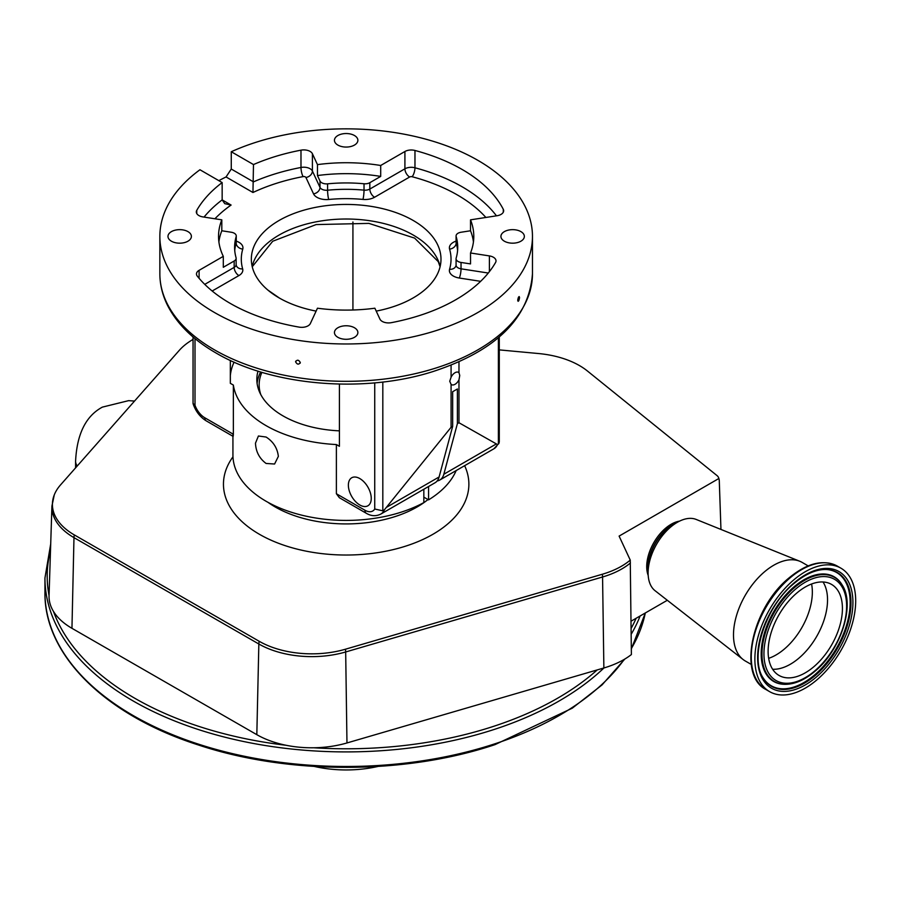 <?xml version="1.0" encoding="UTF-8"?>
<svg xmlns="http://www.w3.org/2000/svg" width="899" height="899" viewBox="0 0 899 899"><rect width="100%" height="100%" fill="white"/><g stroke="black" fill="none" stroke-linecap="round" stroke-linejoin="round"><path stroke-width="1.35" d="M314.358 766.442A86.349 49.85 0 0 0 377.973 766.442M499.282 349.891L538.681 353.554A74.538 43.028 180 0 1 579.518 365.612A74.538 43.028 180 0 1 587.429 371.006L716.863 475.459A10.642 6.147 180 0 1 718.582 477.661A10.642 6.147 180 0 1 718.807 478.538L619.108 536.096L630.255 560.111L631.39 654.551A77.921 44.984 180 0 1 603.87 667.979L346.969 742.956A77.921 44.984 180 0 1 313.796 747.777A77.921 44.984 180 0 1 286.129 745.282A77.921 44.984 180 0 1 256.822 734.674L71.954 628.311A77.921 44.984 180 0 1 53.479 611.432A77.921 44.984 180 0 1 49.052 595.621A77.921 44.984 180 0 1 49.052 595.464A298.985 172.619 0 0 1 50.49 550.559M630.255 560.111A74.538 43.028 180 0 1 602.341 574.236L345.441 649.213A74.538 43.028 180 0 1 259.204 641.29L74.336 534.927A74.538 43.028 180 0 1 54.277 494.877A74.538 43.028 180 0 1 60.536 484.909L179.306 350.34A74.538 43.028 180 0 1 193.049 339.429M718.807 478.538A8.776 5.068 -60 0 1 719.155 479.673A8.776 5.068 -60 0 1 719.279 480.695L720.953 529.432M667.305 600.274L631.042 621.209M648.201 575.45A34.589 19.969 -60 0 1 665.451 528.342A34.589 19.969 -60 0 1 679.565 521.128M808.179 565.898L802.166 562.426A56.895 32.847 120 0 0 799.773 561.257L696.197 519.442A41.275 23.835 120 0 0 677.307 522.33A41.275 23.835 120 0 0 670.474 527.207A41.275 23.835 120 0 0 648.112 572.888A41.275 23.835 120 0 0 655.056 590.699L743.068 659.484A56.895 32.847 120 0 0 745.271 660.979L751.283 664.44M799.773 561.257A56.895 32.847 120 0 0 764.307 571.978A56.895 32.847 120 0 0 743.068 659.484M793.48 580.147A71.291 41.163 120 0 0 756.756 642.156A71.291 41.163 120 0 0 769.634 691.657A71.291 41.163 120 0 0 817.079 679.7A71.291 41.163 120 0 0 853.803 617.692A71.291 41.163 120 0 0 840.925 568.179A71.291 41.163 120 0 0 793.48 580.147M423.834 497.136L428.565 499.866A113.229 65.38 0 0 0 456.153 470.582M232.931 436.273L232.931 455.029A113.229 65.38 0 0 0 266.093 501.26A113.229 65.38 0 0 0 423.834 502.597L423.834 489.236M428.565 486.505L428.565 499.866M266.093 463.457C259.418 458.501 255.878 451.736 255.473 443.173L258.418 436.004L266.093 437.038C273.318 441.667 277.398 448.118 278.353 456.377L274.588 464.019L266.093 463.457M195.004 338.597L195.004 405.258A15.62 9.012 -120 0 0 204.803 417.777L233.358 434.262L233.358 385.064A113.229 65.38 0 0 0 266.093 425.654A113.229 65.38 0 0 0 336.383 444.556L336.383 493.742L364.938 510.227A15.62 9.012 -120 0 0 374.737 509.025L374.737 382.862M233.358 434.262C233.167 437.15 233.021 437.071 232.931 434.015M258.002 371.141A89.327 51.569 0 0 0 256.833 379.423A89.327 51.569 0 0 0 283.005 415.889A89.327 51.569 0 0 0 339.406 430.846M499.282 336.956L499.282 441.858L498.979 443.229L493.944 448.758A22.318 12.878 -120 0 0 497.484 444.544L498.383 444.084L498.383 337.709M498.979 443.229L498.383 444.084M520.926 231.627A11.709 6.765 0 0 0 508.16 230.166A11.709 6.765 0 0 0 500.923 236.415A11.709 6.765 0 0 0 504.361 241.202A11.709 6.765 0 0 0 517.127 242.663A11.709 6.765 0 0 0 524.353 236.415A11.709 6.765 0 0 0 520.926 231.627M354.442 135.513A11.709 6.765 0 0 0 341.676 134.052A11.709 6.765 0 0 0 334.45 140.3A11.709 6.765 0 0 0 337.878 145.087A11.709 6.765 0 0 0 350.644 146.548A11.709 6.765 0 0 0 357.881 140.3A11.709 6.765 0 0 0 354.442 135.513M187.97 231.627A11.709 6.765 0 0 0 175.204 230.166A11.709 6.765 0 0 0 167.978 236.415A11.709 6.765 0 0 0 171.406 241.202A11.709 6.765 0 0 0 184.171 242.663A11.709 6.765 0 0 0 191.397 236.415A11.709 6.765 0 0 0 187.97 231.627M354.442 327.742A11.709 6.765 0 0 0 341.676 326.281A11.709 6.765 0 0 0 334.45 332.529A11.709 6.765 0 0 0 337.878 337.316A11.709 6.765 0 0 0 350.644 338.777A11.709 6.765 0 0 0 357.881 332.529A11.709 6.765 0 0 0 354.442 327.742M517.712 300.232C518.341 296.805 518.959 295.94 519.555 297.625C518.959 301.064 518.341 301.94 517.712 300.232L518.082 301.311M519.206 296.558L519.555 297.625M295.591 361.803C297.164 359.488 298.726 359.724 300.3 362.533C298.726 364.859 297.164 364.623 295.591 361.803L295.737 361.14M300.3 362.533L300.154 363.196M204.051 217.097A164 94.676 180 0 1 222.154 199.881L231.099 205.051L224.761 203.657L222.154 199.881L222.154 182.576L199.949 169.754A186.307 107.565 0 0 0 159.853 236.415A186.307 107.565 0 0 0 214.423 312.47A186.307 107.565 0 0 0 417.462 335.788A186.307 107.565 0 0 0 532.466 236.415A186.307 107.565 0 0 0 477.908 160.359A186.307 107.565 0 0 0 231.268 151.74L253.484 164.562L252.956 192.498L226.054 176.957A186.307 107.565 0 0 0 218.839 180.665M226.054 176.957L231.268 169.046L231.268 151.74M321.73 182.755A6.698 3.866 180 0 1 319.999 181.025L317.459 175.552L317.459 164.618A127.624 73.684 180 0 1 380.693 165.483L380.693 176.406L369.826 182.688A6.698 3.866 180 0 1 364.028 183.767A111.566 64.413 180 0 0 327.584 183.834A6.698 3.866 180 0 1 321.73 182.755M456.164 236.617L456.164 242.988A6.698 3.866 180 0 1 456.074 242.348L456.074 235.976A6.698 3.866 180 0 0 456.164 236.617A111.566 64.413 180 0 1 457.726 247.349A111.566 64.413 180 0 1 456.164 258.069A6.698 3.866 180 0 0 456.074 258.721A6.698 3.866 180 0 0 458.029 261.452A6.698 3.866 180 0 0 461.03 262.452L470.525 263.913L470.525 252.99L489.393 255.912A8.923 5.158 180 0 1 496.012 260.879A8.923 5.158 180 0 1 495.563 262.497A164 94.676 180 0 1 391.346 322.662A8.923 5.158 180 0 1 382.232 321.415A8.923 5.158 180 0 1 379.929 319.111L374.872 308.211A127.624 73.684 0 0 1 317.459 308.211L310.357 323.528A8.923 5.158 180 0 1 299.176 327.124A164 94.676 180 0 1 230.2 303.368A164 94.676 180 0 1 197.297 276.139A8.923 5.158 180 0 1 196.476 273.97A8.923 5.158 180 0 1 199.095 270.329L223.3 256.35L223.3 267.284L234.167 261.002A6.698 3.866 180 0 0 236.134 258.271A6.698 3.866 180 0 0 236.044 257.653A111.566 64.413 180 0 1 234.605 247.349A111.566 64.413 180 0 1 236.167 236.617A6.698 3.866 180 0 0 236.257 235.976A6.698 3.866 180 0 0 231.29 232.245L221.806 230.773A127.624 73.684 0 0 0 218.895 241.876M456.074 235.976A6.698 3.866 180 0 1 461.03 232.245L470.525 230.773L470.525 219.839A127.624 73.684 180 0 1 473.795 236.415A127.624 73.684 180 0 1 470.525 252.99M473.436 241.876A127.624 73.684 0 0 0 470.525 230.773M380.693 176.406A127.624 73.684 0 0 0 317.459 175.552M222.154 182.576A164 94.676 0 0 0 196.769 210.332A8.923 5.158 0 0 0 196.319 211.95A8.923 5.158 0 0 0 198.937 215.591A8.923 5.158 0 0 0 202.938 216.917L221.806 219.839L221.806 230.773M316.111 311.11A94.822 54.749 180 0 1 279.117 297.895A94.822 54.749 180 0 1 251.338 259.182A94.822 54.749 180 0 1 309.874 208.602A94.822 54.749 180 0 1 413.214 220.48A94.822 54.749 180 0 1 440.993 259.182A94.822 54.749 180 0 1 376.22 311.11M470.525 219.839L497.046 215.738A8.923 5.158 0 0 0 503.654 210.759A8.923 5.158 0 0 0 503.283 209.287A164 94.676 0 0 0 414.967 150.47A8.923 5.158 0 0 0 404.91 151.504L380.693 165.483M317.459 164.618L312.403 153.718A8.923 5.158 0 0 0 300.985 150.167A164 94.676 0 0 0 253.484 164.562M223.3 256.35A127.624 73.684 180 0 1 218.536 236.415A127.624 73.684 180 0 1 221.806 219.839M267.823 290.04L279.611 298.187M458.973 361.814L458.973 372.669A7.08 4.09 120 0 0 458.569 372.377A7.08 4.09 120 0 0 451.084 377.22L449.736 381.243L451.084 384.356L451.084 427.295L384.367 509.857A22.318 12.878 60 0 1 380.828 514.071C376.063 516.442 371.231 516.183 366.32 513.295A6.698 3.866 -60 0 1 364.938 510.227M451.084 365.163L451.084 377.22M451.084 384.356A7.08 4.09 120 0 0 451.489 384.648A7.08 4.09 120 0 0 458.973 379.805L459.749 375.456L458.973 372.669M195.004 405.258L193.049 403.404L193.049 336.956M382.817 382.019L382.817 510.812L374.737 509.025M382.817 510.812L384.367 509.857M234.077 362.128A116.027 66.987 0 0 0 230.335 375.524M233.358 385.064L230.335 383.334L230.335 360.432M352.925 221.974L352.925 309.998M458.973 379.805L458.973 422.744L457.389 423.654L443.836 474.234A22.318 12.878 60 0 1 439.757 480.044A22.318 12.878 60 0 1 437.139 480.976M497.484 444.544L458.973 422.744M359.814 504.991A16.171 9.338 -120 0 0 367.905 505.789A16.171 9.338 -120 0 0 370.377 492.832A16.171 9.338 -120 0 0 359.814 478.571A16.171 9.338 -120 0 0 351.723 477.774A16.171 9.338 -120 0 0 349.239 490.73A16.171 9.338 -120 0 0 359.814 504.991M339.406 384.087L339.406 446.297L336.383 444.556M366.32 513.295L339.384 497.731L336.383 493.742M380.828 514.071L435.026 482.774A22.318 12.878 -120 0 0 439.105 476.964L452.658 426.384L451.084 427.295M457.389 423.654L457.389 388.986L452.658 391.717L452.658 426.384M260.654 371.961A89.248 51.524 0 0 0 257.103 383.39M261.912 372.332A87.012 50.243 0 0 0 260.777 394.571M796.581 593.228A52.547 30.341 120 0 0 769.51 638.931A52.547 30.341 120 0 0 779.006 675.43A52.547 30.341 120 0 0 813.977 666.609A52.547 30.341 120 0 0 841.037 620.906A52.547 30.341 120 0 0 831.553 584.417A52.547 30.341 120 0 0 796.581 593.228M624.85 659.023L602.06 684.914L572.258 708.198L495.034 744.619C405.382 774.747 288.781 774.938 198.825 745.125C105.453 715.435 44.04 655.124 44.95 592.576A301.21 173.9 0 0 0 495.45 743.619A301.21 173.9 0 0 0 624.277 659.36M44.95 592.576L44.95 578.001A301.21 173.9 0 0 0 495.45 729.044A301.21 173.9 0 0 0 603.959 667.946M313.796 747.777A298.985 172.619 0 0 0 494.338 726.1A298.985 172.619 0 0 0 597.228 669.912M53.479 611.432A298.985 172.619 0 0 0 286.129 745.282M631.323 648.595A301.21 173.9 0 0 0 645.302 612.983M631.177 634.267A301.21 173.9 0 0 0 640.11 615.972M630.424 562.976A75.044 43.332 180 0 1 602.566 576.989L345.677 651.966L346.969 742.956M345.441 649.213A11.159 4.113 73.7 0 1 345.677 651.966A75.044 43.332 180 0 1 258.845 643.999L256.822 734.674M602.341 574.236A11.159 4.113 73.7 0 1 602.566 576.989L603.87 667.979M259.204 641.29A11.159 6.428 119.9 0 0 258.845 643.999L73.976 537.636A11.159 6.428 -60.1 0 1 74.336 534.927M675.61 523.308A34.803 20.093 120 0 0 666.766 528.983A34.803 20.093 120 0 0 648.112 570.932M677.307 522.33L672.901 524.87A35.061 20.239 120 0 0 667.103 529.017A35.061 20.239 120 0 0 648.112 567.808L648.112 572.888M789.861 578.057A71.291 41.163 120 0 0 753.148 640.066A71.291 41.163 120 0 0 766.027 689.567C737.169 675.306 752.16 607.555 788.996 577.945C807.077 563.021 823.181 559.066 837.306 566.1A71.291 41.163 120 0 0 789.861 578.057M631.12 628.435A298.985 172.619 0 0 0 636.121 618.276M232.976 456.816A122.714 70.852 0 0 0 277.791 543.007A122.714 70.852 0 0 0 432.936 534.276A122.714 70.852 0 0 0 464.626 465.682M267.913 502.283A100.407 57.963 0 0 0 417.158 506.946A100.407 57.963 0 0 0 428.003 499.541M252.181 266.475A94.822 54.749 180 0 1 315.796 221.896A94.822 54.749 180 0 1 413.214 235.044A94.822 54.749 180 0 1 440.15 266.475M214.423 349.823A186.307 107.565 0 0 0 417.462 373.141A186.307 107.565 0 0 0 532.466 273.757C529.14 318.28 495.933 350.891 432.846 371.602C363.578 393.706 271.408 385.885 215.816 352.88C193.173 339.788 177.125 324.033 167.663 305.615C162.494 295.299 159.887 284.68 159.853 273.757A186.307 107.565 0 0 0 214.423 349.823M231.268 169.046L253.484 181.868A164 94.676 180 0 1 300.985 167.472A6.698 1.719 -100.8 0 0 303.087 176.609A157.303 90.821 0 0 0 252.956 192.498M300.985 150.167L300.985 167.472A8.923 5.158 180 0 1 310.088 168.72A8.923 5.158 180 0 1 312.403 171.024A6.698 5.282 -24.9 0 1 305.941 177.496A2.236 1.292 0 0 0 305.357 176.912A2.236 1.292 0 0 0 303.087 176.609M312.403 153.718L312.403 171.024L319.999 187.397A6.698 5.282 -24.9 0 1 313.537 193.869L305.941 177.496M313.537 193.869A13.384 7.731 0 0 0 316.999 197.331A13.384 7.731 0 0 0 328.697 199.488A6.698 0.91 -95.6 0 1 327.584 190.217A6.698 3.866 180 0 1 321.73 189.138A6.698 3.866 180 0 1 319.999 187.397L319.999 181.025M327.584 183.834L327.584 190.217A111.566 64.413 180 0 1 364.028 190.138A6.698 0.877 -84.7 0 1 362.949 199.421A104.868 60.548 0 0 0 328.697 199.488M369.826 182.688L369.826 189.06A6.698 3.866 180 0 1 364.028 190.138L364.028 183.767M404.91 151.504L404.91 168.81A8.923 5.158 180 0 1 414.967 167.776A6.698 2.292 -75.1 0 1 412.158 176.743A2.236 1.292 0 0 0 409.641 177.002A6.698 3.866 -120 0 1 404.91 168.81L369.826 189.06A6.698 3.866 -120 0 0 374.557 197.263A13.384 7.731 0 0 1 362.949 199.421M409.641 177.002L374.557 197.263M414.967 150.47L414.967 167.776A164 94.676 180 0 1 496.45 215.827M485.887 217.468A157.303 90.821 0 0 0 412.158 176.743M456.074 242.348L456.164 243A6.698 5.394 -16.3 0 1 449.567 249.102A13.384 7.731 0 0 1 456.074 241.123M456.164 242.988A111.566 64.413 180 0 1 457.591 250.529M461.03 262.452L461.03 268.823A6.698 3.866 180 0 1 458.029 267.823A6.698 3.866 180 0 1 456.074 265.093L455.995 265.688A6.698 5.394 16.3 0 1 449.567 269.273A104.868 60.548 0 0 0 449.567 249.102M449.567 269.273A13.384 7.731 0 0 0 453.298 276.027A13.384 7.731 0 0 0 459.299 278.027A6.698 1.416 -81.2 0 0 461.03 268.823L488.281 273.038M480.65 281.331L459.299 278.027M204.758 284.365L234.167 267.385A6.698 3.866 60 0 0 238.898 275.577L212.175 291.006M238.898 275.577A13.384 7.731 0 0 0 242.651 268.88A6.698 5.394 -15.7 0 1 236.201 265.227L236.134 264.654A6.698 3.866 180 0 1 234.167 267.385L234.167 261.002M234.74 250.529A111.566 64.413 180 0 1 236.167 242.988A6.698 5.394 16.3 0 0 242.764 249.102A104.868 60.548 0 0 0 242.651 268.88M236.167 243L236.257 242.348A6.698 3.866 180 0 1 236.167 242.988L236.167 236.617M242.764 249.102A13.384 7.731 0 0 0 236.257 241.123M231.099 205.051A157.303 90.821 0 0 0 214.917 218.772M199.095 278.297L199.095 270.329M489.393 271.644L489.393 255.912M503.283 212.243L503.283 209.287M196.769 213.557L196.769 210.332M204.803 417.777A6.698 3.866 120 0 0 206.186 420.833C200.028 416.99 195.667 411.315 193.116 403.82M439.105 476.964L386.941 507.081M496.001 444.117L443.836 474.234M71.954 628.311L73.976 537.636A75.044 43.332 180 0 1 51.917 506.137L49.052 595.621M77.235 465.985A21.306 12.305 180 0 1 75.583 461.221L75.583 467.873M794.12 582.867A67.38 38.904 120 0 0 758.958 669.541A67.38 38.904 120 0 0 816.427 676.969A67.38 38.904 120 0 0 851.6 590.295A67.38 38.904 120 0 0 794.12 582.867M763.453 678.34A65.728 37.949 120 0 0 815.382 675.363A65.728 37.949 120 0 0 850.611 609.589A65.728 37.949 120 0 0 826.293 569.483C816.225 569.258 805.47 573.922 794.019 583.496C765.128 606.814 749.024 658.248 763.453 678.34M763.273 678.048A65.391 37.758 120 0 0 814.741 674.801A65.391 37.758 120 0 0 849.769 609.601A65.391 37.758 120 0 0 825.956 569.472M841.857 584.485A60.447 34.904 120 0 0 841.678 584.193A60.447 34.904 120 0 0 793.918 586.935A60.447 34.904 120 0 0 761.52 647.415A60.447 34.904 120 0 0 783.872 684.296A60.447 34.904 120 0 0 784.22 684.308M784.569 684.33C794.368 684.476 804.47 680.15 814.854 671.362C840.891 650.089 855.634 604.465 842.037 584.777A60.109 34.701 120 0 0 794.547 587.496A60.109 34.701 120 0 0 762.33 647.651A60.109 34.701 120 0 0 784.569 684.33L783.872 684.296M795.604 589.103A58.457 33.757 120 0 0 765.094 664.294A58.457 33.757 120 0 0 814.955 670.744A58.457 33.757 120 0 0 845.465 595.543A58.457 33.757 120 0 0 795.604 589.103M772.634 669.261A52.547 30.341 120 0 0 799.076 658.012A52.547 30.341 120 0 0 823.023 581.979M768.656 658.338A51.333 29.633 120 0 0 784.546 648.887A51.333 29.633 120 0 0 811.583 584.002M44.95 578.001L50.704 543.917M631.334 648.977L645.336 612.961M766.027 689.567L769.634 691.657M837.306 566.1L840.925 568.179M719.155 479.673A11.159 11.159 0 0 0 718.582 477.661M440.083 266.745L438.251 261.631L414.608 238.111L368.893 223.39L316.111 224.581L272.7 241.258L252.248 266.745M532.466 273.757L532.466 236.415M159.853 273.757L159.853 236.415M456.074 265.093L456.074 258.721M236.257 242.348L236.257 235.976M236.134 264.654L236.134 258.271M233.133 436.397L206.186 420.833M493.944 448.758L439.757 480.044M54.277 494.877L51.917 506.137M75.583 461.221C76.921 434.037 85.843 416.001 102.362 407.123L128.647 400.639L134.524 401.078M842.037 584.777L841.678 584.193"/></g></svg>
